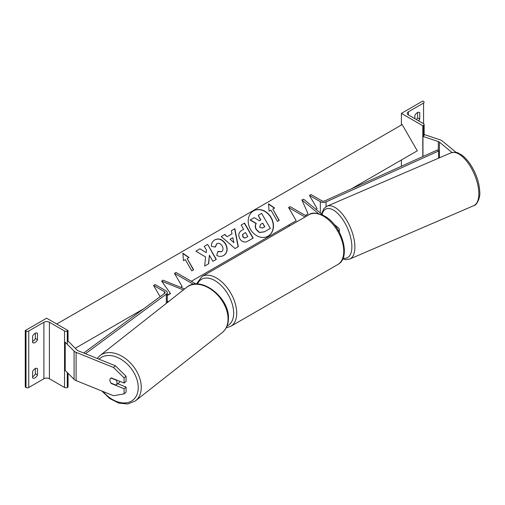 <?xml version="1.0" encoding="UTF-8"?>
<svg xmlns="http://www.w3.org/2000/svg" width="505" height="505" viewBox="0 0 505 505"><rect width="100%" height="100%" fill="white"/><g stroke="black" fill="none" stroke-linecap="round" stroke-linejoin="round"><path stroke-width="0.76" d="M318.44 213.577L301.883 199.923L308.082 213.868L305.424 215.458M338.672 231A5.189 2.998 0 0 0 339.309 229.554A5.189 2.998 0 0 0 338.375 227.837L333.906 224.151M323.2 215.326L303.65 199.21L301.883 199.923M191.307 281.285L296.201 220.729L288.557 207.486L290.085 206.602L306.585 216.127M296.201 220.729L288.557 225.142L289.763 225.836M288.557 207.486L305.058 217.011M401.399 113.379L422.805 125.739L423.569 125.297A1.944 1.124 0 0 0 424.143 124.501A1.944 1.124 0 0 0 423.569 123.706L408.431 114.97A3.895 2.247 180 0 1 407.295 113.379A3.895 2.247 180 0 1 408.431 111.788L423.569 103.052A1.944 1.124 0 0 0 424.143 102.256A1.944 1.124 0 0 0 423.569 101.461L422.805 101.019L401.399 113.379L401.399 125.032M401.399 159.99L401.399 166.246M416.417 119.578A4.324 2.5 120 0 0 417.61 117.791L417.61 112.514M419.137 112.318L419.75 112.672A4.324 2.5 120 0 0 419.466 112.457A4.324 2.5 120 0 0 417.3 112.672A4.324 2.5 120 0 0 414.858 115.493L414.858 118.675M419.75 112.672L419.75 119.028A4.324 2.5 -60 0 1 418.563 120.815M422.805 125.739L422.805 156.569M417.61 117.791L419.75 119.028M452 152.497L439.419 142.12A3.459 1.995 0 0 0 439.028 141.855A3.459 1.995 0 0 0 438.315 141.539L422.963 136.419L422.963 156.493M456.154 152.441L442.254 140.977A6.918 3.996 0 0 0 441.477 140.44A6.918 3.996 0 0 0 440.044 139.809L424.692 134.69L422.963 136.419M111.605 383.327L111.327 383.554A4.324 2.891 50.5 0 1 110.942 383.061M110.38 382.096A4.324 2.891 50.5 0 1 109.913 380.158A4.324 2.891 50.5 0 1 110.702 378.251A4.324 2.891 50.5 0 1 111.327 377.904L124.085 383.061L124.085 377.873L126.067 376.238L115.437 365.828L78.092 350.729A3.459 1.995 180 0 1 77.631 350.508A3.459 1.995 180 0 1 77.082 350.091L68.219 341.228L67.298 341.538M126.067 376.238L126.067 381.42L124.085 383.061M126.067 387.07L124.085 388.711L124.085 393.894L126.067 392.259L126.067 387.07L117.747 383.712M115.437 365.828L113.455 367.463L76.11 352.364A6.918 3.996 180 0 1 75.188 351.916A6.918 3.996 180 0 1 74.084 351.089L65.227 342.232L65.227 370.481L74.084 379.337A6.918 3.996 180 0 0 75.188 380.17A6.918 3.996 180 0 0 76.11 380.612L113.455 395.712L124.085 393.894M113.455 367.463L124.085 377.873M124.085 388.711L111.327 383.554M110.765 378.201A4.324 2.954 -128.2 0 0 109.945 380.126A4.324 2.954 -128.2 0 0 110.911 383.049L115.973 385.094A4.324 2.954 -128.2 0 0 116.163 384.962L119.136 382.62A4.324 2.954 -128.2 0 0 119.912 381.37M116.163 384.962A4.324 2.954 -128.2 0 0 117.027 382.992A4.324 2.954 -128.2 0 0 116.062 380.076L111.018 378.037M32.591 371.51A4.324 2.5 -60 0 1 35.034 368.682A4.324 2.5 -60 0 1 37.2 368.467A4.324 2.5 -60 0 1 37.484 368.682L37.484 375.038A4.324 2.5 120 0 1 32.875 378.081A4.324 2.5 120 0 1 32.591 377.866L32.591 371.51M68.061 330.548L67.298 330.99A1.944 1.124 180 0 1 64.545 330.99L49.408 322.247A3.895 2.247 0 0 0 43.903 322.247L28.766 330.99A1.944 1.124 180 0 1 26.014 330.99L25.25 330.548L46.656 318.188L68.061 330.548L68.061 341.285M25.25 330.548L25.25 387.045L26.014 387.486A1.944 1.124 180 0 0 28.766 387.486L43.903 378.75A3.895 2.247 0 0 1 49.408 378.75L64.545 387.486A1.944 1.124 180 0 0 67.298 387.486L68.061 387.045L68.061 373.315M35.344 368.524L35.344 373.801A4.324 2.5 -60 0 1 32.591 376.787M32.591 341.475A4.324 2.5 -60 0 0 35.344 338.489L35.344 333.212M32.591 336.197A4.324 2.5 -60 0 1 35.034 333.369A4.324 2.5 -60 0 1 37.2 333.155A4.324 2.5 -60 0 1 37.484 333.369L37.484 339.726A4.324 2.5 120 0 1 32.875 342.769A4.324 2.5 120 0 1 32.591 342.554L32.591 336.197M35.344 338.489L37.484 339.726M36.871 333.016L37.484 333.369M35.344 373.801L37.484 375.038M36.871 368.328L37.484 368.682M170.393 293.38L167.262 295.236M184.653 288.936L162.919 280.149L161.682 281.178L170.538 293.582L167.262 295.526M168.556 301.611L167.262 301.087M183.378 289.946L161.682 281.178M196.073 284.037L176.018 272.46L174.484 273.338L193.497 284.315M174.484 273.338L182.135 286.581L180.771 287.37L182.135 286.581M309.458 195.416L320.334 201.697A4.324 2.5 180 0 0 326.06 201.899L438.611 151.008L437.279 150.023L324.721 200.914A2.165 1.25 180 0 1 321.862 200.813L310.985 194.532L309.458 195.416L317.102 208.66L315.934 209.335L317.102 208.66M438.611 151.008L438.611 158.172M83.71 353.001L164.636 293.342A2.165 1.25 0 0 0 165.097 292.572A2.165 1.25 0 0 0 164.466 291.688L153.589 285.407L160.098 296.688M85.484 353.715L166.341 294.112A4.324 2.5 0 0 0 167.262 292.572A4.324 2.5 0 0 0 165.993 290.804L155.117 284.523L153.589 285.407M268.029 236.182A14.588 11.912 60 0 0 270.945 217.661A14.588 11.912 60 0 0 253.447 210.92M268.136 236.119L268.136 236.119A14.588 11.912 60 0 0 271.16 217.535A14.588 11.912 60 0 0 253.554 210.856L253.554 210.856A14.588 11.912 60 0 0 250.53 229.447A14.588 11.912 60 0 0 268.136 236.119L267.921 236.245M75.27 348.28L143.729 308.757M167.262 295.166L170.381 293.367M305.373 215.427L308.082 213.868M351.423 188.845L417.3 150.806L402.163 124.59L56.749 324.014M270.939 210.168L277.428 221.405L279.265 220.344L272.776 209.108L274.613 208.054L268.49 203.799L269.108 211.229L270.939 210.168M211.393 246.32C211.21 243.631 212.365 241.459 214.859 239.812L214.859 239.812C218.905 237.937 222.503 239.307 225.64 243.921L225.666 243.959C228.127 248.914 227.477 252.752 223.715 255.473C221.209 256.761 218.873 256.717 216.721 255.347L217.876 251.458L221.562 251.667C223.261 250.385 223.469 248.504 222.194 246.023L222.168 245.979C220.634 243.587 218.892 242.817 216.942 243.662L215.231 247.078L211.393 246.32M223.715 255.473L223.5 255.599C227.263 252.879 227.913 249.041 225.445 244.085L225.666 243.959M227.269 236.593L232.01 233.859L231.334 230.703L234.831 228.683L238.316 246.667L235.065 248.542L221.234 236.529L224.845 234.446L227.054 236.719L231.789 233.979M239.825 238.751L239.799 238.714C237.975 235.014 238.695 232.205 241.945 230.28L243.625 229.314L241.15 225.034L244.546 223.077L253.194 238.057L247.949 241.081C244.654 242.861 241.945 242.084 239.825 238.751M208.691 263.749L209.392 255.24L212.902 261.319L216.291 259.362L207.643 244.376L204.254 246.339L206.488 250.209L206.223 252.62L199.936 248.826L195.864 251.181L205.585 256.957L204.67 266.072L208.691 263.749M188.984 257.487L187.147 258.547L193.636 269.784L191.799 270.844L185.316 259.608L183.479 260.668L182.861 253.239L188.984 257.487M270.074 228.519L264.273 231.871L259.343 232.546L256.212 229.63C254.968 227.3 254.924 225.274 256.073 223.564L250.126 220.022L254.261 217.63L259.355 220.754L260.845 219.89L258.219 215.345L261.622 213.381L270.289 228.399L264.487 231.744L259.557 232.42L256.426 229.51C255.189 227.174 255.139 225.154 256.287 223.444L250.341 219.896M260.63 220.016L258.219 215.345M231.334 230.703L234.831 228.683M234.617 228.803L238.101 246.787M221.234 236.529L224.845 234.446M224.63 234.573L227.054 236.719M230.091 239.244L233.891 242.697L232.818 237.672L230.091 239.244L233.891 242.697M241.939 230.286L243.41 229.434M241.15 225.034L244.546 223.077M244.325 223.197L252.98 238.183M243.681 233.619L243.896 233.493C242.678 234.276 242.406 235.298 243.082 236.561L243.107 236.605C243.896 237.88 244.925 238.158 246.2 237.445L247.791 236.523L245.499 232.565L243.681 233.619C242.463 234.402 242.192 235.425 242.861 236.687L242.886 236.731C243.681 238.007 244.71 238.284 245.979 237.571L247.57 236.649M214.644 239.938C218.69 238.063 222.288 239.433 225.426 244.041L225.445 244.085M217.655 251.578L221.348 251.793M216.721 243.789L215.01 247.198M206.223 252.62L199.936 248.826M199.721 248.952L195.864 251.181M216.077 259.488L207.643 244.376M207.429 244.502L204.254 246.339M208.477 263.875L209.392 255.24M193.421 269.91L187.147 258.547M182.886 253.529L188.769 257.613M274.392 208.174L268.515 204.096M279.044 220.47L272.776 209.108M262.587 228.039L264.809 226.758L262.726 223.153L260.485 224.447L259.696 227.275L262.587 228.039M264.595 226.878L262.726 223.153M262.512 223.279L260.485 224.447M408.431 111.788L408.431 114.97M423.569 103.052L423.569 123.706M423.569 125.297L423.569 136.621M337.794 264.525A28.76 16.602 -120 0 0 342.207 241.478A28.76 16.602 -120 0 0 323.415 216.134A28.76 16.602 -120 0 0 309.035 214.713C311.736 212.233 316.887 212.668 324.5 216.026C341.582 225.097 351.777 257.266 337.794 264.525L230.766 326.318L226.24 327.777M309.035 214.713L202 276.506A28.76 16.602 60 0 1 216.38 277.933A28.76 16.602 60 0 1 235.172 303.278A28.76 16.602 60 0 1 230.766 326.318M227.13 325.839A26.601 15.358 -120 0 0 232.483 304.913A26.601 15.358 -120 0 0 214.852 280.578A26.601 15.358 -120 0 0 197.442 284.037M439.419 142.12L439.419 157.825M438.315 141.539L438.315 150.78M478.828 192.872A28.76 13.029 -113.3 0 0 468.558 163.702A28.76 13.029 -113.3 0 0 450.965 152.857C458.016 151.311 457.637 153.261 461.103 154.618C464.739 157.061 468.116 160.754 471.228 165.703C476.48 174.351 479.314 183.05 479.75 191.793C480.571 196.615 477.105 205.415 473.703 205.693A28.76 13.029 -113.3 0 0 478.828 192.872M450.965 152.857L327.013 206.21A28.76 13.029 66.7 0 1 344.606 217.055A28.76 13.029 66.7 0 1 354.876 246.225A28.76 13.029 66.7 0 1 349.75 259.04L473.703 205.693M343.091 258.074A26.601 12.051 -113.3 0 0 351.865 245.967A26.601 12.051 -113.3 0 0 338.628 214.347A26.601 12.051 -113.3 0 0 322.038 214.366M76.11 352.364L76.11 380.612M74.084 351.089L74.084 379.337M99.018 359.188A26.601 18.186 51.8 0 1 123.536 360.949A26.601 18.186 51.8 0 1 138.25 388.029A26.601 18.186 51.8 0 1 125.808 402.876A26.601 18.186 51.8 0 1 103.001 391.489M135.491 400.844A28.76 19.663 -128.2 0 0 141.261 387.764A28.76 19.663 -128.2 0 0 126.155 359.093A28.76 19.663 -128.2 0 0 99.914 355.646L186.705 287.326A28.76 19.663 51.8 0 1 212.946 290.773A28.76 19.663 51.8 0 1 228.052 319.444A28.76 19.663 51.8 0 1 222.282 332.524L135.491 400.844L127.86 403.981L118.845 403.123L109.768 398.559L101.871 391.028M28.766 330.99L28.766 387.486M43.903 322.247L43.903 378.75M26.014 330.99L26.014 387.486M67.298 330.99L67.298 344.303M67.298 372.551L67.298 387.486M64.545 330.99L64.545 387.486M49.408 322.247L49.408 378.75M320.334 201.697L320.334 212.959M326.06 201.899L326.06 206.696M164.466 291.688L164.466 293.468M166.341 294.112L166.341 303.353M339.309 232.155L339.309 229.554M424.143 135.245L424.143 124.501M202 276.506L196.338 284.031M327.013 206.21L323.882 208.634L321.496 213.918M342.737 258.907L345.862 259.652L349.75 259.04M186.705 287.326C200.794 274.954 229.851 297.893 228.443 318.769C228.304 324.665 226.246 329.247 222.282 332.524M97.194 358.449L99.914 355.646M167.262 302.634L167.262 292.572"/></g></svg>
